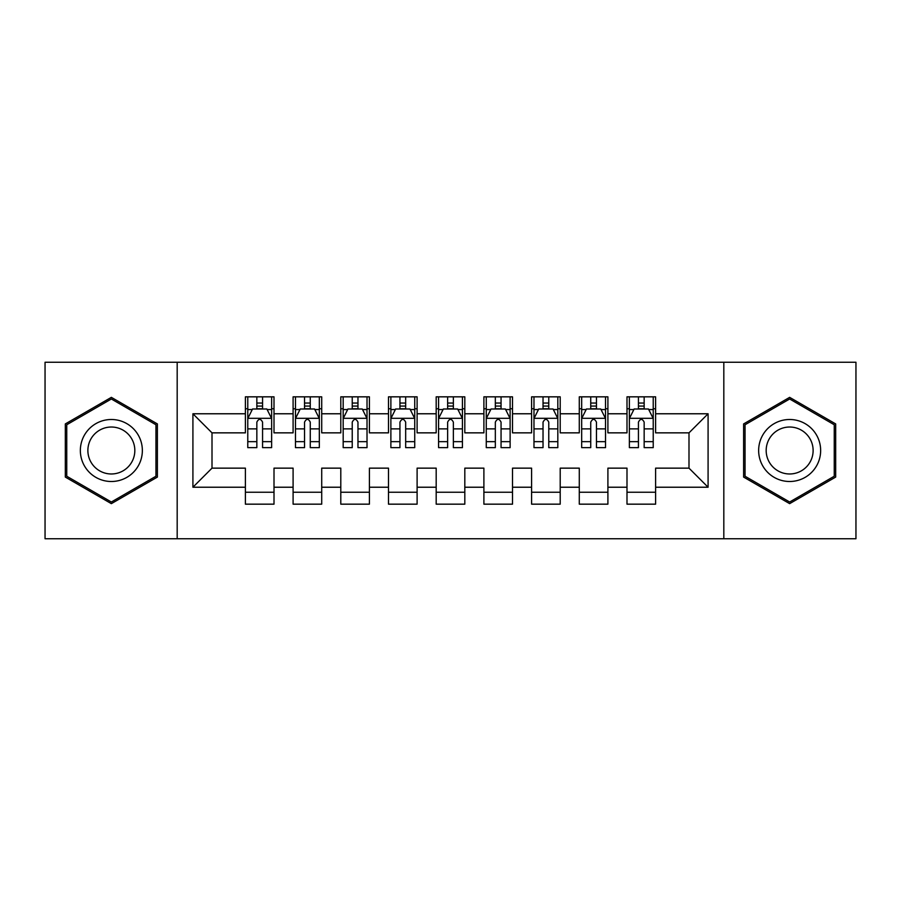 <?xml version="1.0" encoding="UTF-8"?>
<svg xmlns="http://www.w3.org/2000/svg" width="901" height="901" viewBox="0 0 901 901"><rect width="100%" height="100%" fill="white"/><g stroke="black" fill="none" stroke-linecap="round" stroke-linejoin="round"><path stroke-width="1.35" d="M723.818 538.742L855.95 538.742L855.95 362.258L723.818 362.258L723.818 538.742L177.182 538.742L177.182 362.258L45.05 362.258L45.05 538.742L177.182 538.742M723.818 362.258L177.182 362.258M192.915 487.227L192.915 413.773L245.387 413.773L245.387 432.852L212.005 432.852L212.005 468.148L192.915 487.227L245.387 487.227L245.387 504.166L274.005 504.166L274.005 487.227L293.095 487.227L293.095 504.166L321.713 504.166L321.713 487.227L340.792 487.227L340.792 504.166L369.41 504.166L369.41 487.227L388.489 487.227L388.489 504.166L417.107 504.166L417.107 487.227L436.185 487.227L436.185 504.166L464.815 504.166L464.815 487.227L483.893 487.227L483.893 504.166L512.511 504.166L512.511 487.227L531.59 487.227L531.59 504.166L560.208 504.166L560.208 487.227L579.287 487.227L579.287 504.166L607.905 504.166L607.905 487.227L626.995 487.227L626.995 504.166L655.613 504.166L655.613 468.148L688.995 468.148L688.995 432.852L655.613 432.852L655.613 413.773L708.085 413.773L708.085 487.227L655.613 487.227M655.613 413.773L655.613 396.834L626.995 396.834L626.995 413.773L607.905 413.773L607.905 396.834L579.287 396.834L579.287 413.773L560.208 413.773L560.208 396.834L531.59 396.834L531.59 413.773L512.511 413.773L512.511 396.834L483.893 396.834L483.893 413.773L464.815 413.773L464.815 396.834L436.185 396.834L436.185 413.773L417.107 413.773L417.107 396.834L388.489 396.834L388.489 413.773L369.41 413.773L369.41 396.834L340.792 396.834L340.792 413.773L321.713 413.773L321.713 396.834L293.095 396.834L293.095 413.773L274.005 413.773L274.005 396.834L245.387 396.834L245.387 413.773M607.905 487.227L607.905 468.148L626.995 468.148L626.995 487.227M708.085 413.773L688.995 432.852M560.208 487.227L560.208 468.148L579.287 468.148L579.287 487.227M626.995 413.773L626.995 432.852L607.905 432.852L607.905 413.773M512.511 487.227L512.511 468.148L531.59 468.148L531.59 487.227M579.287 413.773L579.287 432.852L560.208 432.852L560.208 413.773M464.815 487.227L464.815 468.148L483.893 468.148L483.893 487.227M531.59 413.773L531.59 432.852L512.511 432.852L512.511 413.773M417.107 487.227L417.107 468.148L436.185 468.148L436.185 487.227M483.893 413.773L483.893 432.852L464.815 432.852L464.815 413.773M369.41 487.227L369.41 468.148L388.489 468.148L388.489 487.227M436.185 413.773L436.185 432.852L417.107 432.852L417.107 413.773M321.713 487.227L321.713 468.148L340.792 468.148L340.792 487.227M388.489 413.773L388.489 432.852L369.41 432.852L369.41 413.773M274.005 487.227L274.005 468.148L293.095 468.148L293.095 487.227M340.792 413.773L340.792 432.852L321.713 432.852L321.713 413.773M212.005 468.148L245.387 468.148L245.387 487.227M293.095 413.773L293.095 432.852L274.005 432.852L274.005 413.773M626.995 408.761L629.371 408.761M653.225 408.761L655.613 408.761M579.287 408.761L581.674 408.761M605.528 408.761L607.905 408.761M531.59 408.761L533.978 408.761M557.82 408.761L560.208 408.761M483.893 408.761L486.27 408.761M510.124 408.761L512.511 408.761M436.185 408.761L438.573 408.761M462.427 408.761L464.815 408.761M388.489 408.761L390.876 408.761M414.73 408.761L417.107 408.761M340.792 408.761L343.18 408.761M367.022 408.761L369.41 408.761M293.095 408.761L295.472 408.761M319.326 408.761L321.713 408.761M245.387 408.761L247.775 408.761M271.629 408.761L274.005 408.761M245.387 492.239L274.005 492.239M293.095 492.239L321.713 492.239M340.792 492.239L369.41 492.239M388.489 492.239L417.107 492.239M436.185 492.239L464.815 492.239M483.893 492.239L512.511 492.239M531.59 492.239L560.208 492.239M579.287 492.239L607.905 492.239M626.995 492.239L655.613 492.239M192.915 413.773L212.005 432.852M688.995 468.148L708.085 487.227M157.382 423.92L111.352 397.352L65.323 423.92L65.323 477.079L111.352 503.648L157.382 477.079L157.382 423.92M743.618 423.92L743.618 477.079L789.648 503.648L835.678 477.079L835.678 423.92L789.648 397.352L743.618 423.92M262.563 403.04L256.841 403.04M271.629 441.659L262.563 441.659L262.563 447.639L271.629 447.639L271.629 418.537L266.854 408.998L252.55 408.998L247.775 418.537L247.775 447.639L256.841 447.639L256.841 441.659L247.775 441.659M247.775 418.537L247.775 396.834M271.629 418.537L271.629 396.834M256.841 408.998L256.841 396.834M262.563 396.834L262.563 408.998M262.563 441.659L262.563 422.118C260.659 418.447 258.745 418.447 256.841 422.118L256.841 441.659M262.563 408.761L256.841 408.761M310.259 403.04L304.538 403.04M319.326 441.659L310.259 441.659L310.259 447.639L319.326 447.639L319.326 418.537L314.55 408.998L300.247 408.998L295.472 418.537L295.472 447.639L304.538 447.639L304.538 441.659L295.472 441.659M295.472 418.537L295.472 396.834M319.326 418.537L319.326 396.834M304.538 408.998L304.538 396.834M310.259 396.834L310.259 408.998M310.259 441.659L310.259 422.118C308.356 418.447 306.453 418.447 304.538 422.118L304.538 441.659M310.259 408.761L304.538 408.761M357.967 403.04L352.235 403.04M367.022 441.659L357.967 441.659L357.967 447.639L367.022 447.639L367.022 418.537L362.258 408.998L347.944 408.998L343.18 418.537L343.18 447.639L352.235 447.639L352.235 441.659L343.18 441.659M343.18 418.537L343.18 396.834M367.022 418.537L367.022 396.834M352.235 408.998L352.235 396.834M357.967 396.834L357.967 408.998M357.967 441.659L357.967 422.118C356.053 418.447 354.149 418.447 352.235 422.118L352.235 441.659M357.967 408.761L352.235 408.761M138.202 435.003A31.006 31.006 0 0 0 95.855 423.65A31.006 31.006 0 0 0 84.503 465.997A31.006 31.006 0 0 0 126.861 477.35A31.006 31.006 0 0 0 138.202 435.003M131.681 438.764A23.471 23.471 0 0 0 99.617 430.171A23.471 23.471 0 0 0 91.024 462.236A23.471 23.471 0 0 0 123.088 470.829A23.471 23.471 0 0 0 131.681 438.764M111.352 502.003L66.753 476.246L66.753 424.754L111.352 398.997L155.952 424.754L155.952 476.246L111.352 502.003M816.497 435.003A31.006 31.006 0 0 0 774.139 423.65A31.006 31.006 0 0 0 762.798 465.997A31.006 31.006 0 0 0 805.145 477.35A31.006 31.006 0 0 0 816.497 435.003M809.976 438.764A23.471 23.471 0 0 0 777.912 430.171A23.471 23.471 0 0 0 769.319 462.236A23.471 23.471 0 0 0 801.383 470.829A23.471 23.471 0 0 0 809.976 438.764M789.648 502.003L745.048 476.246L745.048 424.754L789.648 398.997L834.247 424.754L834.247 476.246L789.648 502.003M405.664 403.04L399.943 403.04M414.73 441.659L405.664 441.659L405.664 447.639L414.73 447.639L414.73 418.537L409.955 408.998L395.64 408.998L390.876 418.537L390.876 447.639L399.943 447.639L399.943 441.659L390.876 441.659M390.876 418.537L390.876 396.834M414.73 418.537L414.73 396.834M399.943 408.998L399.943 396.834M405.664 396.834L405.664 408.998M405.664 441.659L405.664 422.118C403.761 418.447 401.846 418.447 399.943 422.118L399.943 441.659M405.664 408.761L399.943 408.761M453.361 403.04L447.639 403.04M462.427 441.659L453.361 441.659L453.361 447.639L462.427 447.639L462.427 418.537L457.652 408.998L443.348 408.998L438.573 418.537L438.573 447.639L447.639 447.639L447.639 441.659L438.573 441.659M438.573 418.537L438.573 396.834M462.427 418.537L462.427 396.834M447.639 408.998L447.639 396.834M453.361 396.834L453.361 408.998M453.361 441.659L453.361 422.118C451.457 418.447 449.554 418.447 447.639 422.118L447.639 441.659M453.361 408.761L447.639 408.761M501.057 403.04L495.336 403.04M510.124 441.659L501.057 441.659L501.057 447.639L510.124 447.639L510.124 418.537L505.36 408.998L491.045 408.998L486.27 418.537L486.27 447.639L495.336 447.639L495.336 441.659L486.27 441.659M486.27 418.537L486.27 396.834M510.124 418.537L510.124 396.834M495.336 408.998L495.336 396.834M501.057 396.834L501.057 408.998M501.057 441.659L501.057 422.118C499.154 418.447 497.251 418.447 495.336 422.118L495.336 441.659M501.057 408.761L495.336 408.761M548.765 403.04L543.033 403.04M557.82 441.659L548.765 441.659L548.765 447.639L557.82 447.639L557.82 418.537L553.056 408.998L538.742 408.998L533.978 418.537L533.978 447.639L543.033 447.639L543.033 441.659L533.978 441.659M533.978 418.537L533.978 396.834M557.82 418.537L557.82 396.834M543.033 408.998L543.033 396.834M548.765 396.834L548.765 408.998M548.765 441.659L548.765 422.118C546.862 418.447 544.947 418.447 543.033 422.118L543.033 441.659M548.765 408.761L543.033 408.761M596.462 403.04L590.741 403.04M605.528 441.659L596.462 441.659L596.462 447.639L605.528 447.639L605.528 418.537L600.753 408.998L586.45 408.998L581.674 418.537L581.674 447.639L590.741 447.639L590.741 441.659L581.674 441.659M581.674 418.537L581.674 396.834M605.528 418.537L605.528 396.834M590.741 408.998L590.741 396.834M596.462 396.834L596.462 408.998M596.462 441.659L596.462 422.118C594.559 418.447 592.644 418.447 590.741 422.118L590.741 441.659M596.462 408.761L590.741 408.761M644.159 403.04L638.437 403.04M653.225 441.659L644.159 441.659L644.159 447.639L653.225 447.639L653.225 418.537L648.45 408.998L634.146 408.998L629.371 418.537L629.371 447.639L638.437 447.639L638.437 441.659L629.371 441.659M629.371 418.537L629.371 396.834M653.225 418.537L653.225 396.834M638.437 408.998L638.437 396.834M644.159 396.834L644.159 408.998M644.159 441.659L644.159 422.118C642.255 418.447 640.352 418.447 638.437 422.118L638.437 441.659M644.159 408.761L638.437 408.761M271.505 418.301L247.899 418.301M247.775 409.572L252.257 409.572M267.147 409.572L271.629 409.572M256.841 428.876L247.775 428.876M271.629 428.876L262.563 428.876M262.563 406.069L256.841 406.069M319.202 418.301L295.596 418.301M295.472 409.572L299.954 409.572M314.843 409.572L319.326 409.572M304.538 428.876L295.472 428.876M319.326 428.876L310.259 428.876M310.259 406.069L304.538 406.069M366.91 418.301L343.292 418.301M343.18 409.572L347.662 409.572M362.54 409.572L367.022 409.572M352.235 428.876L343.18 428.876M367.022 428.876L357.967 428.876M357.967 406.069L352.235 406.069M414.606 418.301L390.989 418.301M390.876 409.572L395.359 409.572M410.237 409.572L414.73 409.572M399.943 428.876L390.876 428.876M414.73 428.876L405.664 428.876M405.664 406.069L399.943 406.069M462.303 418.301L438.697 418.301M438.573 409.572L443.055 409.572M457.945 409.572L462.427 409.572M447.639 428.876L438.573 428.876M462.427 428.876L453.361 428.876M453.361 406.069L447.639 406.069M510.011 418.301L486.394 418.301M486.27 409.572L490.763 409.572M505.641 409.572L510.124 409.572M495.336 428.876L486.27 428.876M510.124 428.876L501.057 428.876M501.057 406.069L495.336 406.069M557.708 418.301L534.09 418.301M533.978 409.572L538.46 409.572M553.338 409.572L557.82 409.572M543.033 428.876L533.978 428.876M557.82 428.876L548.765 428.876M548.765 406.069L543.033 406.069M605.404 418.301L581.798 418.301M581.674 409.572L586.157 409.572M601.046 409.572L605.528 409.572M590.741 428.876L581.674 428.876M605.528 428.876L596.462 428.876M596.462 406.069L590.741 406.069M653.101 418.301L629.495 418.301M629.371 409.572L633.853 409.572M648.743 409.572L653.225 409.572M638.437 428.876L629.371 428.876M653.225 428.876L644.159 428.876M644.159 406.069L638.437 406.069"/></g></svg>
